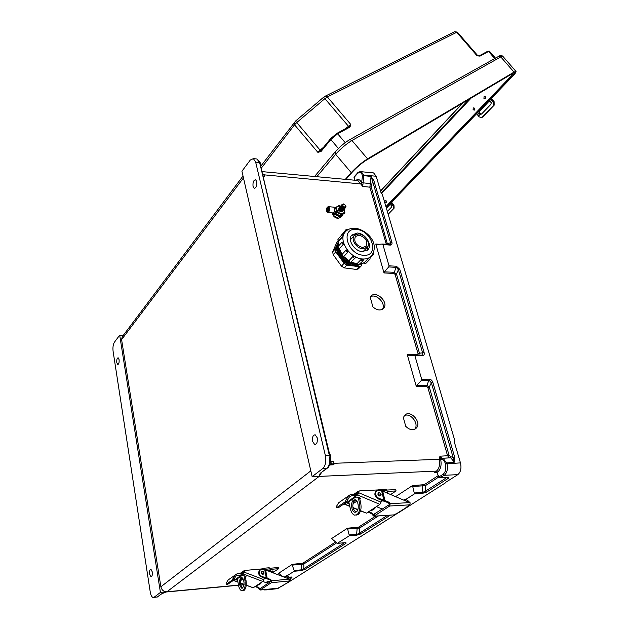 <?xml version="1.0" encoding="UTF-8"?>
<svg xmlns="http://www.w3.org/2000/svg" width="629" height="629" viewBox="0 0 629 629"><rect width="100%" height="100%" fill="white"/><g stroke="black" fill="none" stroke-linecap="round" stroke-linejoin="round"><path stroke-width="0.94" d="M119.085 359.662C119.29 362.603 118.842 364.222 117.733 364.521L116.79 362.626C116.585 359.686 117.041 358.074 118.15 357.775L119.085 359.662M149.608 574.08L150.991 576.793C152.124 576.541 152.548 574.906 152.281 571.903L150.905 569.206C149.773 569.457 149.34 571.085 149.608 574.08M256.774 181.592L255.61 179.76C253.558 180.091 252.701 182.316 253.039 186.42L254.21 188.268C256.262 187.929 257.112 185.712 256.774 181.592M317.409 440.497L317.354 438.57M312.613 441.479C312.11 437.241 312.967 435.009 315.192 434.796L317.197 437.753C317.708 441.998 316.851 444.239 314.634 444.459L312.613 441.479M356.824 180.413L357.87 180.507L362.752 186.428L363.806 175.043L376.189 176.246L381.048 192.757L382.22 194.031L454.728 440.324L454.28 441.849L460.459 462.881C461.623 468.212 460.743 472.135 457.81 474.651L445.639 482.349M282.295 576.392L278.678 573.255L292.249 564.362L292.194 565.125L303.831 564.009L302.856 563.183L292.249 564.362M390.31 515.175L360.716 533.99L356.564 535.224L349.362 535.743L337.364 543.346L331.569 538.605L347.436 528.211L358.593 527.133L375.631 516.11M414.605 492.932L422.381 492.562L425.432 491.155L426.572 492.13L421.996 493.506L414.464 493.867L412.498 485.58L395.594 496.651M403.338 417.585L405.736 426.297C409.44 429.977 412.883 430.653 416.052 428.333C422.405 422.83 410.501 409.047 404.738 415.211L403.338 417.585M370.237 297.242L372.887 306.881C376.968 310.38 380.514 310.891 383.509 308.422C389.327 302.683 376.118 289.851 370.937 296.204L370.237 297.242M439.176 459.862L440.701 459.469C441.723 465.256 440.693 469.47 437.611 472.112L434.435 472.403L436.432 471.097C439.176 468.747 440.096 465.004 439.176 459.862L439.938 456.19L442.101 458.337M421.902 355.173L422.704 353.081L398.416 269.77L396.474 273.985L419.464 353.223L418.041 353.687L395.106 274.441L396.474 273.985L394.045 272.302L384.327 271.838L388.722 266.948L396.317 267.341L398.416 269.77L399.792 269.306L424.143 352.625C424.536 354.544 423.97 355.589 422.452 355.778L408.064 355.181L407.238 354.575L416.351 386.599L416.681 385.428L421.351 380.451L421.674 379.271L429.253 379.138C430.896 379.326 432.084 380.396 432.831 382.361L454.618 456.913L454.366 462.173L450.796 457.912L449.821 457.881M384.327 271.838L384.012 272.947L375.78 244.005L376.543 244.508L382.393 244.021L382.896 244.516L390.232 245.106C391.71 245.043 392.276 244.146 391.93 242.424L373.878 180.641L371.079 176.458L369.852 187.183L386.308 244.343M450.977 456.67L450.702 457.92M321.49 472.552L319.218 476.365L320.145 473.385L326.805 468.33L322.85 468.463C325.547 465.688 326.388 461.387 325.374 455.561L255.665 162.148L259.667 162.589L328.959 453.792L329.682 454.979L330.162 454.673L330.65 456.693M322.85 468.463L312.141 476.633L241.929 171.245L250.295 160.025L253.401 158.602L255.665 162.148M312.141 476.633L319.147 476.365M319.218 476.365L166.874 591.795C163.705 591.732 161.7 590.065 160.875 586.778L121.594 339.621L122.254 336.743L243.03 176.026M286.981 575.857L294.128 571.266L301.008 570.645L304.813 569.52L303.831 568.702L301.299 569.866L294.183 570.503L292.194 565.125M265.745 589.947L277.656 588.65L280.479 586.865M445.544 482.789L409.196 505.905M397.968 512.997L289.654 581.471M414.464 493.867L405.839 499.418M438.845 477.018L443.099 474.282C445.639 472.065 446.409 468.605 445.403 463.903L445.175 463.109C444.341 460.625 443.091 459.422 441.416 459.508L441.967 458.376L443.154 458.36L446.92 463.431C448.06 468.809 447.18 472.764 444.278 475.296L439.868 477.71L438.845 477.018L436.99 472.513M399.792 269.306L396.38 266.224L389.036 265.839L382.896 244.516M414.881 355.668L421.674 379.271M414.637 429.277C419.574 424.127 410.627 412.262 404.368 415.62M382.385 309.319C386.497 303.768 376.181 292.988 370.457 296.849M329.722 457.605L330.304 457.637C330.264 463.628 329.281 467.119 327.355 468.102L326.805 468.33C329.109 466.183 330.076 462.614 329.722 457.605L329.95 456.111L330.673 456.788L330.878 463.652L333.983 464.745L329.486 465.004M330.697 457.031L330.131 457.747M330.76 461.702L331.467 461.89M349.362 535.743L347.436 528.211M329.95 456.111L329.682 454.979M330.76 461.537L333.142 461.403L333.983 464.745M330.775 462.865L333.606 463.321L439.089 459.304L440.536 459.115L439.938 456.19L447.581 455.75L449.334 457.865L441.7 458.313L449.924 457.865M333.142 461.403L331.79 461.875M319.996 473.92L319.178 476.365M424.143 352.625L419.464 353.223L418.757 355.141M422.452 355.778L422.24 355.126L421.076 355.173M416.681 385.428L426.698 385.207L429.261 386.984L427.814 387.44L426.619 386.371L416.351 386.599M432.831 382.361L431.376 382.825L429.261 386.984L449.075 455.294L450.576 456.709L453.116 457.377L431.376 382.825L429.182 380.309L421.351 380.451M378.399 515.937L359.646 528.03L347.35 529.052M349.457 534.902L356.895 534.367L359.662 533.093L387.48 515.355M412.498 485.58L424.245 484.676L425.385 485.651L412.365 486.524M440.536 459.115L441.416 459.508M447.769 477.332L440.654 477.631M360.716 533.99L359.662 533.093L359.646 528.03L358.593 527.133M454.618 456.913L453.116 457.377L454.366 462.173L445.175 463.109M320.145 473.385L327.206 468.22M330.39 455.585L330.17 454.665L328.959 453.792M376.189 176.246L373.61 172.92L372.557 172.818M354.276 176.686L354.732 180.216M354.017 177.441L357.343 173.69C359.544 171.693 361.258 172.299 362.493 175.507L361.604 182.968C360.291 179.642 358.388 178.762 355.904 180.326M260.823 167.023L260.437 163.76L259.753 162.95M389.036 265.839L388.722 266.948M255.995 158.893L256.978 159.003L260.406 163.634M253.401 158.602L256.978 159.003L259.407 161.551M263.087 176.458L264.715 176.631L264.149 174.154L262.49 173.981M356.871 180.421L261.916 171.599M362.493 175.507L363.806 175.043L361.25 171.701L360.275 171.591M387.535 244.437L371.165 186.727L369.852 187.183L362.752 186.428L361.659 183.353L360.496 183.904L262.663 174.697M264.715 176.631L262.914 175.75M262.497 174.021L264.149 174.154M371.165 186.727L372.557 181.097L390.578 242.88L389.807 244.626L390.232 245.106M360.307 183.479L361.659 183.353M391.93 242.424L386.269 243.918M373.878 180.641L372.557 181.097L371.079 176.458L363.979 175.656L362.666 176.112M258.794 161.095L260.233 162.927M259.549 162.101L259.95 162.078M165.749 592.101L161.307 593.965L157.392 596.937L153.051 597.519C151.691 596.921 150.756 595.058 150.237 591.952L113.086 351.226C112.677 347.428 113.118 344.433 114.407 342.231L119.683 335.163L123.426 335.186M154.081 597.267L160.426 592.424L119.683 335.163M166.449 591.834L166.874 591.795M160.426 592.424L166.394 591.842L164.877 592.369M294.183 570.503L294.128 571.266M161.645 593.855L157.392 596.937L153.775 597.448M267.27 583.091L267.191 581.739L265.855 582.611M263.818 589.656L264.88 590.026L266.727 589.357M291.054 577.06L291.966 577.689L290.952 577.052L289.356 577.21M304.813 569.52L345.706 543.527L344.7 542.756M161.307 593.965L165.38 592.219M386.528 201.492L386.017 200.698M385.058 202.121L386.206 202.475L386.222 200.895L385.074 200.541L385.058 202.121M474.879 109.352L473.999 107.85M473.079 109.745L474.368 110.106L474.525 108.227L473.244 107.866L473.079 109.745M485.753 97.998L484.841 96.418M483.921 98.368L485.226 98.729L485.407 96.811L484.102 96.449L483.921 98.368M462.512 103.172L380.514 190.949M514.019 72.115L367.548 158.838L351.949 140.495L500.786 56.909L514.019 72.115L515.937 71.376C516.472 71.737 515.3 73.436 512.415 76.471L386.253 207.735M316.812 176.694L335.658 154.294L351.226 172.645C356.352 167.11 361.793 162.502 367.548 158.838M351.226 172.645L345.337 179.344M350.015 126.956L350.801 124.463L348.914 126.775L350.015 126.956L348.513 127.097M494.732 58.552L488.56 51.452L479.998 56.123L478.315 55.934M381.308 192.844L468.919 99.374M478.952 55.965L487.538 51.366M479.078 55.942L477.82 55.722M320.892 150.52L317.881 152.367L321.097 151.424L330.846 139.552L338.402 148.46M330.595 138.742L320.932 150.473L321.097 151.424M320.821 150.59L330.665 138.6L330.846 139.552L337.655 133.78L349.622 127.255M323.652 147.155L320.122 150.142L320.688 151.801M261.145 168.375L294.537 124.794L317.881 152.367L320.122 150.142L296.739 122.545L324.894 98.643L348.914 126.775L336.767 133.458L330.665 138.6L336.767 133.458L337.655 133.78L345.187 142.641M386.395 208.199L389.776 204.684M393.974 205.18L394.124 208.16L393.573 208.427L393.424 205.455L393.974 205.18L391.576 202.208M386.348 208.057L389.571 204.771L390.711 204.857L391.568 206.068L391.301 207.35L387.346 211.438M391.159 202.632L393.424 205.455M393.573 208.427L388.117 214.049M394.124 208.16L388.179 214.277M372.911 509.954L370.324 510.63M371.031 510.166L373.477 509.576M380.49 495.738L379.782 496.037C378.029 495.503 377.526 494.465 378.265 492.924L378.532 492.751M347.57 499.984L346.382 502.209L345.132 501.816L346.296 499.583L347.57 499.984L349.347 497.059C351.108 495.55 353.239 495.188 355.715 495.974L355.794 494.661C352.924 493.757 350.463 494.19 348.427 495.943L346.296 499.583M345.604 502.752L345.981 503.098L355.715 495.974M340.006 501.824L338.591 502.815L336.452 506.431L336.554 507.461L338.284 507.815L336.79 507.532M338.284 507.815L346.382 502.209M337.042 507.422L345.132 501.816M355.794 494.661L356.376 494.646L356.305 495.966L357.704 494.999L359.143 491.107L359.882 490.809L380.309 489.826L388.706 493.71M358.672 491.438L357.744 493.694L356.344 494.661M383.187 500.991L381.213 500.857M358.695 492.719L381.017 502.154L381.677 500.346L378.029 498.805C374.766 496.596 374.043 494.087 375.843 491.28L376.457 490.864M389.437 504.175L388.258 502.736L389.005 502.256L390.184 503.695L389.304 504.678L373.414 514.538L374.208 514.491M381.677 500.346L388.258 502.736M373.429 514.593L372.722 515.065L371.566 513.649L372.282 513.185L373.414 514.538M376.425 506.612L382.432 509.136M372.282 513.185L368.712 511.691M407.812 501.863L405.076 500.354L405.328 499.159L407.498 500.267L410.226 502.917L409.644 504.851L389.673 506.015L374.003 516.165L393.762 514.899L398.755 512.58L408.48 506.431M372.722 515.065L374.003 516.165M389.673 506.015L390.184 503.703L409.542 502.602L382.691 491.147L384.979 500.542L389.005 502.256M409.754 504.772L408.984 506.109L406.932 506.62L409.644 504.851M405.328 499.159L403.787 500.149M371.566 513.649L368.004 512.155M384.979 500.542L378.768 498.317C375.505 496.1 374.774 493.592 376.574 490.785L379.971 490.384L382.691 491.147M360.574 510.693L366.487 513.154L379.861 504.348L357.704 494.999M366.487 513.154L360.511 510.897M381.017 502.154L379.861 504.348M349.307 504.183L347.53 503.106L347.695 502.579L355.762 497.012L359.434 497.61L360.354 498.325L359.812 499.119M356.871 501.132L352.861 503.876M343.977 503.876L344.621 504.041L345.989 502.917M354.567 500.157L355.841 500.094L353.443 501.753M348.073 502.319L348.969 502.697M359.466 497.625L360.676 502.83C361.628 508.334 360.771 512.273 358.113 514.656L356.077 515.127M393.762 514.899L373.885 516.228M353.561 500.086C350.392 501.926 351.32 511.668 354.732 512.234L356.281 511.935C359.474 510.143 358.554 500.322 355.149 499.772L353.561 500.086M355.888 512.148C352.232 508.712 351.855 504.662 354.748 500.016L355.188 499.788M386.78 490.046L395.735 489.614L396.058 490.942L390.633 494.536M396.058 490.942L387.134 491.383M348.773 501.84L350.416 509.058C351.273 512.478 352.688 514.514 354.662 515.151L356.918 514.726C359.576 512.344 360.425 508.405 359.481 502.901L360.676 502.83M358.719 491.406L357.594 491.721L357.406 493.93M358.129 497.059L359.481 502.901M377.943 489.936L386.041 489.213L386.882 490.368L382.432 490.581M374.003 509.207L371.456 509.883M387.456 492.727L386.882 490.368M379.295 489.873L378.847 489.559M385.27 501.47L383.077 500.983M372.164 509.419L374.632 508.798L375.576 507.171M485.722 97.401L485.336 96.732M474.549 108.251L474.793 108.668M476.601 113.739L479.149 116.837L481.405 117.702L482.663 117.018L481.743 117.552M480.139 114.352L479.031 113.173L479.282 111.412L488.647 101.678L490.29 101.481L491.257 102.842L490.872 104.375L481.484 114.085L480.139 114.352L478.52 116.027M479.282 111.412L479.785 111.105L479.526 112.858L481.484 114.085M479.785 111.105L488.647 101.678M494.119 101.694L494.15 105.2L493.592 105.436L493.568 101.929L494.119 101.694L491.367 98.368M490.966 98.784L493.568 101.929M493.592 105.436L482.113 117.261M494.15 105.2L482.663 117.018M259.227 584.679L256.986 585.277M257.497 584.939L259.738 584.341M263.472 574.073L262.804 574.371C261.255 573.962 260.854 573.066 261.609 571.682L261.868 571.509M234.295 578.586L233.304 580.449L232.203 580.15L233.17 578.279L234.295 578.586L236.048 575.944L241.835 574.741L241.976 573.577C239.437 572.893 237.204 573.365 235.277 574.985L233.17 578.279M233.949 579.451L234.924 579.852L241.835 574.741M229.569 578.979L228.248 579.899L226.141 583.169L226.157 584.176L227.525 584.451L226.291 584.215M227.525 584.451L233.304 580.449M226.432 584.16L232.203 580.15M241.976 573.577L242.456 573.577L242.314 574.741L243.313 574.057L244.626 570.7L245.302 570.409L263.795 568.75L270.36 571.132L271.319 572.178M244.5 570.825L242.432 573.585M265.454 578.381L264.023 578.35M244.131 572.138L263.748 579.616L264.439 577.996L261.232 576.769C258.417 574.945 257.898 572.76 259.675 570.204L263.292 569.371L265.635 569.984L267.168 578.208L270.706 579.561L271.697 580.803L260.367 588.5M271.162 581.133L270.179 579.907L270.706 579.561M264.439 577.996L270.179 579.907M259.659 588.618L259.148 588.948L258.181 587.745L258.692 587.415L259.651 588.571M262.804 581.448L268.111 583.468M258.692 587.415L255.547 586.22M271.311 582.721L271.697 580.803L289.293 579.089L289.906 579.333L289.474 580.937L271.311 582.721L260.06 590.01L278.026 588.178L288.97 581.967M259.148 588.948L260.06 590.01M289.246 579.065L288.145 577.619L286.234 576.714L286.533 575.645L288.444 576.549C290.512 578.075 290.85 579.781 289.45 581.668L287.532 582.195L289.474 580.937M286.533 575.645L284.222 577.139M286.234 576.714L285.071 577.461M289.293 579.089L265.635 569.984M258.181 587.745L255.036 586.558M267.168 578.208L261.758 576.423C258.936 574.591 258.417 572.406 260.202 569.85L259.675 570.204M246.23 585.151L253.188 587.777L262.78 581.455L243.313 574.057M253.188 587.777L246.222 585.269M263.748 579.616L262.78 581.455M237.707 580.685L236.252 579.498L242.031 575.511L245.113 576.03L246.018 576.667L245.459 577.288M243.124 578.892L240.482 580.693M233.516 580.245L233.957 580.52L234.939 579.749M236.795 579.128L237.479 579.388M240.915 578.939L242.409 577.909M273.002 570.943L270.525 571.211M242.605 588.036C244.76 583.987 244.445 580.473 241.662 577.485L240.789 577.681C238.643 581.739 238.957 585.253 241.748 588.225L242.605 588.036C240.003 584.821 239.751 581.33 241.858 577.579M269.731 568.286L278.458 567.5L278.686 568.663L272.624 572.681M278.686 568.663L270.014 569.449M237.369 578.727L238.47 585.041C239.122 588.343 240.223 590.246 241.78 590.741L243.03 590.474C244.933 588.689 245.569 585.41 244.956 580.638L246.033 580.536L245.239 576.078M244.901 570.519L243.863 570.841L243.549 572.72M244.068 575.629L244.956 580.638M261.656 568.938L262.71 568.349L269.236 567.759L269.904 568.844L265.446 569.245M246.033 580.536C246.654 585.3 246.018 588.579 244.107 590.364L242.708 590.647M260.099 584.082L257.874 584.695M270.328 571.124L269.904 568.844M263.166 568.805L262.71 568.349M258.385 584.357L260.65 583.72L261.593 582.242M360.952 266.232L358.404 268.85L356.525 269.456L344.26 267.883L341.461 266.114L333.205 254.698L332.655 251.828L337.144 241.693M362.894 248.825L367.273 247.221C371.016 243.384 365.064 234.137 358.75 233.933L354.284 235.568C350.573 239.397 356.58 248.683 362.894 248.825M356.376 234.185L351.438 235.513M357.366 233.037L351.76 235.089C347.137 239.877 354.638 251.474 362.516 251.631L367.973 249.627C372.659 244.83 365.245 233.296 357.366 233.037M356.557 234.13L351.469 235.474M363.287 259.832L363.145 260.689L362.461 260.941L360.967 259.604L362.729 259.054L363.436 259.4M359.93 264.007L364.175 262.733L365.37 263.449L366.047 263.205L369.994 259.156M368.169 258.621L370.072 257.324L370.049 259.101L369.372 259.345L368.169 258.621L364.175 262.733M369.632 257.497L370.025 257.332M338.363 248.793C341.012 257.623 346.783 262.796 355.66 264.314L356.91 264.329M337.639 247.983C339.691 257.434 345.518 263.064 355.118 264.88L357.209 264.825M338.221 242.833C333.315 250.476 343.984 265.296 354.575 265.438L357.846 265.186M359.183 264.778L360.724 263.999M338.253 242.535C332.128 249.768 342.907 265.87 354.041 265.996L361.007 263.952M359.096 235.183L355.385 236.535C353.608 241.748 355.99 245.42 362.54 247.559L366.188 246.222C368.004 241.033 365.638 237.345 359.096 235.183M341.461 266.114L344.094 263.323L335.8 251.875L333.205 254.698M344.094 263.323L346.909 265.108L344.26 267.883M356.525 269.456L359.198 266.704L346.909 265.108M359.198 266.704L361.085 266.098L362.155 263.669M332.655 251.828L335.249 248.998L338.394 241.662M335.249 248.998L335.8 251.875M338.166 243.533L337.608 247.283M338.19 245.168L338.127 246.442M339.393 250.161L341.751 254.863M343.182 256.726L348.718 261.349M350.903 262.45L353.372 263.299M343.458 235.175L342.561 236.881L341.759 234.979L342.467 234.711M337.938 239.185L338.701 241.127L342.561 236.881M338.701 241.127L338.441 246.096M342.884 242.008L343.489 242.731L343.206 244.539L339.235 248.746L343.206 244.539M339.322 248.754L342.027 254.438M346.217 250.028L347.617 250.546L347.837 252.213L347.239 252.371L345.895 250.287L341.987 254.478L343.324 256.553L343.859 256.435L343.245 256.624M347.546 250.46L347.774 252.253L343.859 256.435L347.837 252.213M343.725 256.546L348.938 260.65L350.392 262.545L354.984 258.189M352.885 256.49L354.717 256.538L355.338 257.583L355.039 258.134L354.339 258.393L352.885 256.49L348.938 260.65M354.622 256.483L355.354 257.52L355.039 258.134M351.186 262.175L356.997 263.732L358.475 265.061L363.09 260.744M360.967 259.604L356.997 263.732M367.234 250.334L368.264 245.168M367.202 250.366L368.224 245.357M341.862 254.651L339.141 248.895M339.275 207.68C338.182 209.323 338.874 210.629 341.35 211.596L342.829 210.817M339.794 207.083C338.701 208.726 339.393 210.031 341.869 210.998L343.348 210.228M340.32 206.485C339.228 208.12 339.919 209.426 342.396 210.401L343.874 209.63M340.839 205.887C339.746 207.523 340.446 208.828 342.923 209.803L344.401 209.032M341.366 205.282C340.273 206.925 340.965 208.23 343.45 209.205L344.928 208.427M341.893 204.684C340.8 206.32 341.492 207.625 343.977 208.608L345.455 207.829M344.503 208.002C346.783 206.886 346.414 205.518 343.379 203.906C341.091 205.023 341.461 206.383 344.503 208.002M344.574 206.996C346.068 206.265 345.824 205.368 343.835 204.307C342.333 205.038 342.577 205.935 344.574 206.996M342.616 215.071L339.959 216.022L337.679 215.275L338.591 215.307M339.621 216.329L337.443 215.543L339.723 216.297L342.435 215.267M327.418 207.963L327.552 211.399L328.259 211.132L328.126 207.688L327.418 207.963M332.568 212.909L333.37 214.049L337.679 215.275L333.221 214.002M327.402 207.09L328.519 206.666L333.684 207.145C335.013 208.451 335.084 210.243 333.889 212.5L332.851 212.94M333.095 212.964L337.859 214.945M340.47 215.991L344.896 212.877L340.281 215.959L336.13 213.711L334.785 210.746M343.961 209.575C344.794 212.138 343.969 213.475 341.492 213.585C336.743 213.325 334.652 205.581 339.487 206.218L340.36 206.391M344.205 209.355L344.896 212.877M341.484 214.843L336.782 212.154L335.532 207.515L338.913 205.589L340.548 206.123M338.937 207.971L338.724 210.487L341.06 211.997L342.585 211.195M335.532 207.515L334.714 208.451M336.782 212.154L335.776 213.31M338.952 218.098L340.714 217.091M332.324 212.885C332.812 215.873 334.636 217.713 337.781 218.405L340.462 217.382M332.725 213.64L333.488 215.26M334.023 215.951L337.521 218.051M333 213.962L334.093 216.022L338.433 218.294L341.838 216.329L342.349 215.377M340.737 216.282L338.433 218.294M334.754 214.473L333.747 215.621M339.44 217.154L337.757 215.794M436.66 472.316L434.435 472.403M437.611 472.112L436.432 471.097L319.744 476.381M266.696 582.926L265.76 582.572M244.036 584.593L240.703 584.899M238.477 585.112L166.976 591.763M271.154 581.345L267.191 581.739M335.666 541.962L302.856 563.183M424.245 484.676L438.421 475.508M449.075 455.294L447.581 455.75L427.814 387.44M407.238 354.575L417.475 354.732L418.041 353.687M384.012 272.947L393.974 273.418L395.106 274.441M379.138 244.272L375.78 244.005M325.374 455.561L329.8 455.443L330.382 455.569L330.634 456.654M121.594 339.621L243.462 177.928M160.875 586.778L310.812 470.877M345.706 543.527C346.508 542.929 346.209 542.654 344.818 542.709L337.616 543.299M290.228 578.79L291.966 577.689M277.656 588.65L265.391 589.491M457.81 474.651L444.278 475.296L443.099 474.282M447.714 477.38L448.736 478.04L448.225 477.309M448.736 478.04L426.572 492.13M445.403 463.903L460.459 462.881M438.838 476.979L425.385 485.651L425.432 491.155L446.983 477.411M329.738 464.304L331.986 464.171M356.564 535.224L357.209 527.55M421.996 493.506L422.719 485.14M426.619 386.371L429.253 379.138M414.118 355.063L421.65 355.188M414.236 355.071L421.87 355.173M450.576 456.709L450.034 457.833M417.672 355.126L417.475 354.732M260.162 164.271L259.573 163.823M329.565 454.004L260.147 164.193M382.393 244.021L390.255 244.547L382.416 244.028M396.38 266.224L393.974 273.418M371.44 184.344L370.253 183.613L363.177 182.842L361.982 182.103M373.61 172.92L361.25 171.701C359.285 171.686 358.011 172.157 357.421 173.14L357.343 173.69M290.669 577.1L289.741 577.689M344.503 542.764L303.831 568.702L303.831 564.009L336.633 542.866M301.59 563.56L301.008 570.645M352.499 171.882L345.919 179.399L352.499 171.882C356.879 167.157 361.526 163.225 366.44 160.096L512.91 73.279C515.623 71.848 515.175 73.082 511.55 76.99L386.182 207.484M457.409 32.205L477.757 55.651L477.128 55.847L456.678 32.283L327.355 96.929L350.801 124.463L345.297 128.811M385.923 206.603L510.63 76.604L509.506 75.315M471.129 98.069L381.803 193.245M381.512 192.969L469.721 98.895M511.55 76.99L510.63 76.604L513.476 72.988M502.941 56.437L500.786 56.909L498.718 56.327L349.661 139.693L351.949 140.495C346.115 144.057 340.682 148.656 335.658 154.294L335.249 151.825M489.504 51.271L487.75 51.216L489.425 51.185L495.471 58.143M454.492 31.812L457.338 32.126L454.743 31.686L325.256 96.158L327.355 96.929L324.894 98.643L323.55 97.291L295.457 121.145L296.739 122.545L294.537 124.794L294.498 122.215M325.02 96.276L323.558 97.369M349.394 139.842L349.661 139.693C344.401 142.862 339.589 146.919 335.218 151.864L314.579 176.49M498.459 56.468L498.718 56.327C500.259 55.273 501.612 55.25 502.768 56.24L515.937 71.376M380.553 191.074L462.92 102.928M295.473 121.216L260.736 166.237M366.251 160.238C361.471 163.288 356.926 167.141 352.61 171.788L352.672 171.686M391.953 203.568L390.711 204.857M392.873 204.716L391.568 206.068M379.279 492.562C380.907 493.215 381.347 494.245 380.608 495.652L379.924 495.927C378.194 495.393 377.691 494.363 378.422 492.837L379.114 492.562M380.042 495.369C381.253 494.449 381.048 493.6 379.429 492.821C378.218 493.741 378.422 494.591 380.042 495.369M370.858 510.662L371.566 510.198M358.011 492.546L358.734 492.051M407.718 506.612L397.489 513.083M378.029 498.805L378.768 498.317M383.949 500.511L381.669 491.107M382.18 491.131L384.461 500.527M344.621 504.041L349.763 506.18M352.924 507.501L357.854 509.561M348.112 502.335L348.45 503.821M359.945 497.885L360.181 498.876M357.233 493.199L355.33 494.52M479.031 113.173L477.49 114.769M491.878 99.83L490.29 101.481M492.932 101.112L491.257 102.842M262.45 571.344C263.928 571.808 264.29 572.704 263.543 574.018L262.906 574.285C261.373 573.884 260.98 572.995 261.719 571.619L262.364 571.344M263.001 573.829C264.141 572.964 264.007 572.217 262.584 571.596C261.436 572.453 261.578 573.2 263.001 573.829M257.465 585.292L257.976 584.954M243.682 571.91L244.201 571.549M288.271 582.155L280.896 586.818M288.145 577.619L287.138 578.263M261.232 576.769L261.758 576.423M266.319 578.161L264.785 569.945M265.21 569.968L266.743 578.185M233.957 580.52L237.943 582.029M240.412 582.957L244.06 584.333M236.826 579.136L237.054 580.441M245.805 576.408L245.908 576.982M271.036 571.643L273.112 571.525M272.994 570.888L273.104 571.47L271.877 572.39L272.223 571.832L271.264 572.028M243.454 572.162L241.567 573.467M337.915 240.986L336.79 242.228M370.033 257.277L370.984 256.451M373.799 251.962L373.901 253.857L372.895 254.03M341.964 234.082L341.806 234.924M345.942 231.22L345.785 229.868L346.493 229.609M343.418 235.152L338.614 241.08L338.245 241.261L337.899 239.232L341.759 234.979L343.403 234.688M362.729 259.054L363.46 259.47M362.831 258.991C366.613 259.179 369.561 258.094 371.676 255.744C380.05 242.708 366.597 229.915 355.479 228.264C350.84 228.044 347.412 229.294 345.211 232.007C337.663 239.838 349.96 258.802 362.831 258.991M363.523 255.248C379.924 256.821 372.274 230.12 356.376 229.491C339.888 227.439 347.208 254.745 363.523 255.248M345.879 231.283L342.915 234.531M362.736 259.093L360.991 259.691L357.013 263.818L357.995 265.218M369.663 257.536L364.23 262.812L364.891 263.614M343.458 242.637L343.119 244.532L341.775 242.456L342.978 242.023L341.775 242.456L337.907 246.686L339.235 248.746L338.756 248.919C337.718 248.832 337.435 248.093 337.907 246.686L337.946 246.639M345.808 250.421L341.987 254.478C341.5 255.869 341.783 256.616 342.844 256.718M354.614 256.522L352.861 256.561L348.914 260.721L349.905 262.702M347.522 250.476L346.335 249.957M343.418 242.629L343.049 242.023M334.408 207.9L334.054 212.303M333.126 212.964L334.03 212.453C335.241 210.165 335.131 208.396 333.684 207.145L333.291 207.106M327.615 212.46C326.176 211.218 326.058 209.449 327.261 207.145L328.519 206.666C329.848 207.979 329.918 209.772 328.723 212.044L327.615 212.46L326.899 211.729M328.44 211.8C329.643 208.427 329.242 206.925 327.237 207.295C326.034 210.66 326.435 212.162 328.44 211.8M332.78 213.608L332.89 212.956M333.692 213.412L333.299 213.05M314.634 444.459L315.499 444.42M330.783 463.235L330.878 463.652M454.5 442.604L454.783 441.338M447.879 477.372L440.402 477.686M408.41 355.173L407.875 355.165M319.957 474.022L320.538 473.275M254.21 188.268L254.721 188.323M357.421 173.14L354.245 176.725M260.029 162.125L260.39 163.587M244.021 584.75L240.742 585.049M238.509 585.261L166.174 591.991M290.795 577.084L289.371 577.225M290.913 577.076L291.416 577.021M344.763 542.741L345.156 542.693M344.606 542.756L337.545 543.33M157.706 596.835L157.006 597.149M383.022 308.878L383.509 308.422M415.101 429.041L416.052 428.333M512.721 73.412L366.353 160.167M512.832 73.341L513.641 72.878M380.553 191.09L462.952 102.912M380.608 495.652C381.622 494.449 381.158 493.411 379.224 492.538L378.202 492.987M338.591 502.815L348.427 495.943M358.428 491.603L359.143 491.107M375.843 491.28L376.574 490.785M344.33 504.144L349.818 506.431M352.971 507.752L357.783 509.757M382.33 500.928L381.08 501.761M355.849 512.163L354.732 512.234M357.594 491.721L353.97 494.245M263.543 574.018C264.463 572.854 264.094 571.965 262.427 571.329L261.554 571.73M228.248 579.899L235.277 574.985M244.115 571.061L244.626 570.7M259.997 590.041L277.774 588.233M233.791 580.583L237.966 582.155M240.42 583.083L244.044 584.451M265.171 578.373L263.826 579.262M242.377 588.162L241.748 588.225M243.863 570.841L240.357 573.278M337.852 240.915L337.05 241.803M365.984 263.268L365.079 263.622M354.41 228.201L352.963 228.241M347.766 229.837L346.988 229.436L345.785 229.868L341.618 235.128M343.033 256.734L343.662 256.577M351.021 262.34L350.094 262.718M359.096 264.864L358.184 265.234M363.145 260.689L363.405 259.29M363.035 251.647L366.959 247.551M367.572 250.043L367.973 249.627M350.408 239.751L354.284 235.568M373.846 253.912L370.261 257.599M338.316 246.238L338.308 241.3M343.473 256.663L348.741 261.106M351.013 262.356L356.808 264.07M359.827 264.117L363.932 262.969M339.66 216.337L342.215 215.519M328.008 212.5L332.898 212.932M332.521 212.901L332.686 213.522M332.694 213.553L337.364 215.59"/></g></svg>

